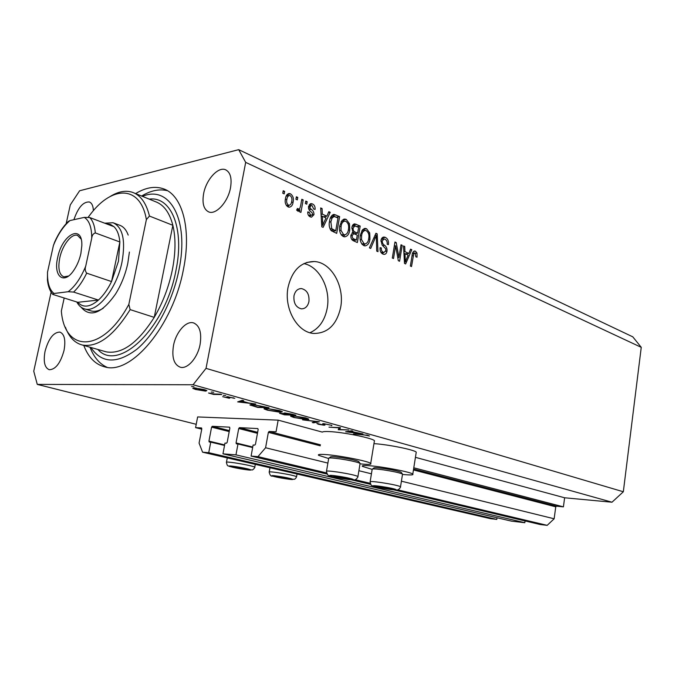 <?xml version="1.0" encoding="UTF-8"?>
<svg xmlns="http://www.w3.org/2000/svg" width="675" height="675" viewBox="0 0 675 675"><rect width="100%" height="100%" fill="white"/><g stroke="black" fill="none" stroke-linecap="round" stroke-linejoin="round"><path stroke-width="1.01" d="M276.058 431.831L278.159 420.137L197.632 416.939L195.581 427.629L201.504 427.942L201.808 428.827L199.074 443.095L202.584 452.191L208.744 452.689L210.743 442.133L209.258 442.032L208.938 441.121L211.587 427.14L212.279 426.296L229.534 427.157L229.863 428.068L227.188 442.344L226.479 443.205L224.969 443.095L222.961 453.828L235.963 454.866L237.98 443.981L236.393 443.872L236.047 442.935L238.722 428.515L239.448 427.646L257.799 428.566L258.154 429.502L255.471 444.234L254.711 445.12L253.117 445.011L251.092 456.081L257.96 456.629L265.587 447.753L268.363 432.371L269.131 431.468L276.058 431.831M393.803 489.864L540.228 524.526L547.189 525.344L554.15 518.78L555.753 506.824L556.453 506.157L563.414 506.866L413.783 467.792M563.414 506.866L564.621 497.779L415.429 457.338M374.296 441.577L374.439 440.699C372.592 438.092 343.027 432.101 329.248 431.578C325.249 431.392 322.945 431.57 322.346 432.11L278.159 420.137M554.15 518.78L401.414 481.182M371.436 473.808L358.898 470.72M327.89 463.084L265.587 447.753M547.189 525.344L397.626 489.814M370.178 483.292L354.991 479.68M326.54 472.922L257.96 456.629M370.642 484.38L351.295 479.798M327.029 474.061L251.092 456.081M252.653 447.559L237.98 443.981M525.066 520.94L524.821 522.712L235.963 454.866M524.821 522.712L511.49 521.142L222.961 453.828M224.53 445.441L210.743 442.133M202.584 452.191L490.413 518.662L496.808 519.413L208.744 452.689M496.808 519.413L497.045 517.767M201.741 429.157L195.581 427.629M308.948 301.523C309.454 294.325 306.973 290.014 301.497 288.579C297.624 288.622 295.118 291.052 293.962 295.878C293.456 303.075 295.92 307.395 301.354 308.846C305.277 308.821 307.817 306.374 308.948 301.523M373.958 443.644C387.923 444.445 414.678 449.854 416.247 452.166L416.129 452.917M372.111 469.378L362.441 466.374C361.471 465.522 363.876 465.311 369.655 465.742C383.341 466.737 411.151 472.137 412.796 474.103C413.674 474.981 411.058 475.166 404.933 474.66L402.519 474.432M360.037 463.843L363.344 464.147C369.25 464.594 371.714 464.349 370.718 463.421C368.786 461.244 339.086 455.406 325.316 454.537C319.781 454.165 317.545 454.427 318.625 455.338L328.674 458.528M340.664 307.37C344.807 286.293 331.256 262.128 314.238 261.529C300.881 261.714 292.148 270.295 288.056 287.28C283.694 308.551 297.397 332.547 313.732 333.45C327.763 333.433 336.741 324.743 340.664 307.37M309.985 332.724C319.047 328.607 324.776 320.498 327.173 308.382C330.961 288.968 319.553 266.541 303.843 263.613M83.784 345.44C88.307 357.328 95.335 364.492 104.878 366.913C131.034 375.266 173.062 325.755 183.44 269.384C191.768 228.867 182.309 194.999 163.519 188.831C154.946 185.887 145.648 187.473 135.624 193.59M230.512 187.793C232.04 178.251 230.394 172.243 225.568 169.771C218.168 166.328 206.12 179.668 203.622 193.666C202.002 203.352 203.707 209.436 208.735 211.916C215.958 215.131 228.04 201.952 230.512 187.793M93.369 210.701C93.184 205.875 91.834 202.964 89.319 201.985C83.228 201.631 78.089 207.529 73.904 219.687M64.041 350.418C65.838 340.124 64.454 334.015 59.898 332.083C53.519 332.218 48.566 338.614 45.065 351.262C43.2 361.623 44.601 367.774 49.283 369.731C55.603 369.537 60.522 363.099 64.041 350.418M200.104 344.36C201.85 332.606 199.64 325.451 193.472 322.886C186.097 320.515 175.922 332.218 173.492 345.549C171.636 357.438 173.914 364.669 180.326 367.234C187.54 369.385 197.716 357.775 200.104 344.36M564.621 497.779L611.997 502.217L623.329 491.763L641.25 347.33L632.779 336.833L238.697 149.656L79.616 190.772L70.284 204.905L66.167 223.67M339.66 429.536L348.713 429.958L338.293 429.722L339.095 427.857L328.978 427.148L340.462 427.663L339.66 429.536L339.981 427.638M323.679 423.647L331.914 425.377L324.785 423.959L324.101 424.035L324.987 425.081L323.941 425.199L318.237 424.246L316.845 423.402L322.785 424.887L323.443 424.727L322.684 424.128L323.679 423.647M319.41 421.782L313.453 422.845L312.247 422.516L317.048 421.715L302.594 419.842L319.41 421.782M305.724 417.892L308.686 419.04C309.125 419.453 308.399 419.631 306.526 419.563L293.827 417.488L290.714 416.306C290.292 415.893 291.001 415.716 292.857 415.783L305.724 417.892M279.222 410.501L282.412 411.733L280.361 412.29L267.41 410.181L264.068 408.907L266.093 408.341L279.222 410.501M255.791 404.03L237.659 401.878L242.317 400.275L243.709 400.663L242.198 401.178L248.628 402.967L255.791 404.03M194.029 386.758L191.54 386.505L194.029 386.758M196.222 424.297L37.277 384.396L193.067 384.758L206.027 368.364L245.683 162.38L238.697 149.656M611.997 502.217L193.067 384.758M205.597 391.12L195.657 389.492L192.755 388.327L194.088 387.923L204.061 389.559L206.862 390.623L205.597 391.12L205.791 390.099M213.756 392.268L211.283 392.015L213.756 392.268M220.413 394.158L221.746 394.538L213.578 394.428L208.575 393.002L214.608 394.023L220.413 394.158M225.771 395.618L223.307 395.364L225.771 395.618M229.07 398.208L222.683 396.689L227.728 397.845L226.665 396.832L227.441 396.714L234.79 398.334L228.791 397.077L229.846 398.09L229.07 398.208L229.179 397.626M252.062 404.401L268.979 407.717L257.673 407.413L249.877 404.924L252.062 404.401M292.326 414.231L295.903 415.226L284.512 414.838L279.534 413.294L284.479 413.556L283.728 413.193L284.833 412.94L292.326 414.231M362.905 433.924L345.634 431.755L351.641 430.777L352.806 431.106L350.857 431.418L362.905 433.924M366.778 435.206L353.489 433.932L361.243 434.32L369.495 435.999L366.82 434.987M51.114 292.191L33.75 371.216L37.277 384.396M398.933 257.47L401.026 244.78L402.199 245.32L399.575 261.25L398.317 260.693L395.618 245.793L393.5 258.559L392.31 258.027L394.968 242.004L396.233 242.587L398.933 257.47L397.761 257.605M380.987 240.435C381.417 238.241 382.447 237.111 384.067 237.043L385.45 237.414C387.855 238.747 388.842 241.152 388.42 244.62L387.188 244.282C387.425 241.861 386.707 240.182 385.028 239.254L384.092 238.992L382.21 240.941C382.261 242.983 383.062 244.443 384.615 245.312C386.429 246.603 387.231 248.543 387.011 251.159C386.615 253.26 385.636 254.34 384.075 254.391L382.885 254.078C380.692 252.939 379.763 250.788 380.101 247.641L381.358 247.97C381.13 250.045 381.738 251.446 383.164 252.172L384.05 252.408L385.805 250.577L385.703 248.771L382.143 245.118L380.987 240.435M369.411 247.877L375.924 233.272L377.19 233.854L377.983 251.674L376.718 251.117L376.304 235.491L370.702 248.451L369.411 247.877M366.601 228.766L369.698 232.942L369.959 239.093C369.453 243.118 367.799 245.388 364.989 245.903L363.715 245.582C360.585 243.27 359.471 239.735 360.374 234.984L362.618 229.643L365.276 228.42L366.601 228.766L363.184 229.272L364.778 230.47M346.258 219.426L349.464 223.703L349.734 229.964C349.211 234.039 347.507 236.334 344.613 236.858L343.263 236.52C340.023 234.132 338.867 230.529 339.803 225.703L342.132 220.286L344.849 219.063L346.258 219.426L342.849 219.974L344.436 221.138M326.827 216.194L328.843 211.672L330.227 212.304L323.114 227.348L321.798 226.766L320.676 207.925L322.085 208.567L322.312 214.144L326.827 216.194L323.426 216.768L321.14 215.738M282.757 193.227L283.222 190.738L284.656 191.396L284.192 193.885L282.757 193.227M623.329 491.763L206.027 368.364M641.25 347.33L245.683 162.38M285.432 198.762C285.795 195.708 287.086 193.961 289.305 193.531L290.495 193.835C293.051 195.733 293.92 198.492 293.102 202.103C292.731 205.107 291.431 206.812 289.221 207.208L288.082 206.921C285.533 205.073 284.648 202.357 285.432 198.762M295.92 199.243L296.376 196.771L297.776 197.421L297.329 199.884L295.92 199.243M300.62 205.757L301.801 199.268L303.193 199.901L300.915 212.422L299.514 211.798L299.886 209.79L298.181 211.368L296.62 210.009L297.473 208.448L298.713 209.182L299.902 208.204L300.62 205.757M305.353 203.546L305.8 201.099L307.184 201.732L306.737 204.179L305.353 203.546M308.568 206.474L311.251 203.614L312.542 203.951C314.44 204.972 315.284 206.795 315.082 209.427L313.681 209.031L312.128 205.681L311.344 205.47L310.002 206.795L310.112 208.069L311.285 209.343C313.132 210.516 314.018 212.287 313.959 214.675L311.504 217.173L310.272 216.852C308.45 215.983 307.614 214.329 307.775 211.882L309.192 212.279L310.551 215.055L311.445 215.291L312.542 214.304L312.297 213.072L310.888 211.672C309.091 210.532 308.323 208.794 308.568 206.474M329.552 221.198C330.007 217.384 331.526 215.131 334.125 214.431L339.626 216.616L336.69 233.373L331.13 230.572C329.24 227.821 328.717 224.699 329.552 221.198M351.894 227.492C352.24 225.281 353.211 224.075 354.797 223.872L360.205 226.058L357.37 242.536L353.565 240.857C351.506 239.912 350.62 238.022 350.907 235.178L352.882 232.318L351.894 227.492M408.848 253.446L410.586 249.168L411.792 249.725L405.641 263.942L404.502 263.436L403.515 245.928L404.73 246.485L404.933 251.674L408.848 253.446L405.422 253.859L403.928 253.184M415.471 251.193L417.007 253.091L417.049 257.175L415.876 256.854L415.117 253.007L413.783 253.673L411.522 266.549L410.366 266.034L412.113 255.31C412.307 252.847 413.176 251.404 414.712 250.982L415.471 251.193L413.547 251.429M283.036 191.725L284.656 191.396M287.153 194.493L290.495 193.835M287.145 194.51L288.588 195.649M291.482 202.407L293.102 202.103M289.01 205.284L288.006 206.887M288.453 205.132L289.052 205.276C290.571 204.879 291.448 203.605 291.684 201.462C292.317 198.998 291.802 197.049 290.123 195.615L289.524 195.472C288.006 195.877 287.128 197.142 286.883 199.285C286.251 201.766 286.774 203.715 288.453 205.132L286.411 205.512M285.297 199.597L286.883 199.285M296.198 197.724L297.776 197.421M301.632 200.197L303.193 199.901M298.223 209.275L298.063 210.119M296.823 210.347L299.886 209.79M296.975 209.36L298.384 209.107M305.632 202.019L307.184 201.732M309.352 204.533L312.542 203.951M309.277 204.635L310.567 205.613M308.483 207.073L310.002 206.795M308.517 208.356L310.112 208.069M312.247 214.962L313.959 214.675M310.525 215.452L310.019 216.726M307.749 212.532L309.192 212.279M308.517 215.401L310.551 215.055M328.421 212.617L330.227 212.304M325.131 216.481L324.709 217.367M320.735 208.803L322.085 208.567M321.064 214.363L322.312 214.144M323.949 222.353L326.042 217.974L322.405 216.329L322.768 225.29L323.949 222.353M321.722 225.458L322.768 225.29M321.19 216.532L322.405 216.329M332.041 215.291L335.905 214.912M332.505 215.477L335.407 216.81M336.243 217.181L339.626 216.616M333.771 231.12L333.61 232.006M331.914 231.162L335.72 230.825L337.973 217.974L334.184 216.498L332.117 217.941L330.877 221.822L331.746 228.69L335.72 230.825M330.826 230.234L333.484 229.829M330.033 228.952L331.746 228.69M329.417 222.058L330.877 221.822M330.311 218.236L332.117 217.941M348.098 223.923L349.464 223.703M348.292 230.183L349.734 229.964M344.933 234.816L343.448 236.596M343.997 221.257L341.12 221.67M341.626 235.305L342.132 235.187M343.592 234.562L344.604 234.824C346.823 234.377 348.106 232.554 348.443 229.357C349.144 225.83 348.308 223.163 345.929 221.375L344.908 221.113C342.748 221.518 341.483 223.265 341.103 226.344L340.985 230.369L343.592 234.562L341.288 234.9M339.652 230.572L340.985 230.369M339.668 226.572L341.103 226.344M352.949 224.826L355.767 226.117M356.805 226.581L360.205 226.058M355.598 233.474L355.455 234.293M354.417 240.325L354.274 241.169M352.122 232.748L354.198 233.677L357.615 233.179L358.611 227.399L354.814 225.897L353.177 228.057C352.957 230.183 353.658 231.542 355.269 232.124L357.615 233.179M352.696 240.376L356.434 240.038L357.277 235.111L353.751 233.693L352.232 235.474C352.072 237.482 352.78 238.688 354.341 239.11L356.434 240.038M350.84 235.676L352.232 235.474M351.785 228.268L353.177 228.057M352.181 226.302L354.552 225.931M368.364 233.137L369.698 232.942M368.567 239.288L369.959 239.093M365.167 243.903L363.766 245.599M364.492 230.555L361.682 230.934M364.036 243.658L364.989 243.903C367.141 243.464 368.381 241.667 368.719 238.503C369.394 235.027 368.575 232.419 366.28 230.681L365.327 230.428C363.226 230.833 361.994 232.554 361.623 235.6L361.513 239.558L364.036 243.658L361.775 243.962M360.222 239.735L361.513 239.558M360.248 235.803L361.623 235.6M375.562 234.082L377.19 233.854M374.844 235.693L376.304 235.491M382.134 237.878L385.45 237.414M382.092 237.921L383.602 239.034M380.902 241.118L382.21 240.941M385.594 251.336L387.011 251.159M383.375 252.492L382.598 253.935M380.042 248.138L381.358 247.97M380.962 252.442L383.164 252.172M381.189 252.771L384.05 252.408M400.908 245.489L402.199 245.32M394.31 245.962L395.618 245.793M394.841 242.772L396.233 242.587M410.29 249.91L411.792 249.725M406.831 253.69L406.527 254.382M403.557 246.637L404.73 246.485M403.844 251.8L404.933 251.674M406.358 259.259L408.164 255.125L405.017 253.699L405.346 262.035L406.358 259.259M404.426 262.136L405.346 262.035M403.962 253.825L405.017 253.699M415.488 253.268L417.007 253.091M412.417 253.834L413.783 253.673M412.948 252.273L413.438 253.074M195.472 388.302L194.535 388.682L196.653 389.5L204.247 390.749L205.234 390.386L195.531 387.99M213.671 393.93L213.578 394.428M228.293 396.757L228.108 397.752M227.551 396.714L227.433 397.347M233.322 397.727L233.238 398.199M242.359 400.283L242.198 401.178M241.718 401.347L239.937 401.946L246.78 402.756L241.718 401.347L241.886 400.418M240.106 401.034L239.937 401.946M251.1 404.401L250.906 405.439M257.58 407.101L266.574 407.337L253.311 404.755L251.615 405.16L257.58 407.101M267.317 408.687L265.714 409.118L268.498 410.198L279.155 411.961L280.775 411.514L267.368 408.409M284.588 412.94L284.479 413.556M282.884 414.104L288.115 414.678L281.745 413.387L282.884 414.104M288.495 414.492L293.532 414.855L286.023 413.277L285.365 413.454L288.495 414.492M294.03 416.104L292.334 416.509L294.933 417.513L305.37 419.243L307.066 418.821L294.081 415.851M313.546 422.297L313.453 422.845M331.695 425.233L331.611 425.714M324.11 424.221L323.941 425.199M318.338 423.672L318.237 424.246M323.629 423.647L323.443 424.727M323.03 423.655L322.912 424.313M338.403 429.064L338.293 429.722M350.949 430.895L350.857 431.418M350.241 431.519L347.946 431.89L354.476 432.7L350.241 431.519L350.325 430.996M348.038 431.367L347.946 431.89M368.069 435.291L367.985 435.78M382.75 486.987L377.055 486.548L382.742 488L392.183 488.936L382.75 486.987M372.575 468.965L373.79 468.087C373.688 467.454 377.097 467.606 384.007 468.543C392.85 469.884 398.579 471.133 401.178 472.289L401.406 472.601M402.477 474.449L402.41 473.993C399.532 472.736 393.188 471.361 383.383 469.859C375.713 468.821 371.942 468.644 372.06 469.336M377.055 486.548L382.742 488L390.133 489.097L391.66 488.751M382.902 487.013L382.742 488M390.251 488.379L390.133 489.097M279.923 476.744L275.408 476.373L281.171 477.782L289.001 478.6L279.923 476.744M276.235 476.305L281.171 477.782L287.634 478.752L288.301 478.373M281.315 476.963L281.171 477.782M287.727 478.221L287.634 478.752M237.254 467.125L232.841 466.779L239.085 468.315L246.898 469.108L237.254 467.125M233.744 466.712L239.085 468.315L245.675 469.302L246.215 468.889M239.245 467.438L239.085 468.315M245.776 468.762L245.675 469.302M339.213 476.677L333.99 476.499L347.389 478.98C349.363 479.157 349.971 479.073 349.203 478.735L339.213 476.677M329.155 457.987L330.362 457.118C330.168 456.443 333.517 456.562 340.402 457.481C349.692 458.89 355.793 460.24 358.695 461.514L358.965 461.886M360.037 463.818L359.961 463.295C356.746 461.894 349.988 460.401 339.677 458.831C332.041 457.81 328.337 457.667 328.573 458.409M333.619 476.272L339.82 477.866L347.389 478.98L348.68 478.558M339.998 476.795L339.82 477.866M347.515 478.237L347.389 478.98M129.398 252.062L127.82 263.183C125.398 274.455 121.323 284.707 115.602 293.946C101.756 313.512 90.256 317.933 81.11 307.218M128.199 235.094C126.259 229.787 123.365 226.479 119.509 225.18M65.407 327.215C69.027 337.078 74.663 343.018 82.342 345.026C97.808 347.65 113.746 335.846 130.14 309.614L154.229 317.368C162.768 302.83 168.818 286.976 172.361 269.814C175.686 252.72 175.846 237.878 172.859 225.307L149.453 216.059C146.323 203.234 140.712 195.337 132.612 192.367C125.693 190.063 118.133 191.489 109.932 196.644M90.863 347.465C101.714 363.589 117.079 364.146 136.957 349.161C155.469 333.669 172.614 301.717 178.943 269.992C189.591 219.468 169.476 184.621 142.467 196.383M107.055 367.31C99.52 363.901 93.833 357.202 89.994 347.22M64.184 298.012L61.349 311.057C64.555 352.924 102.642 353.464 128.841 304.383L146.382 219.594C140.602 185.482 112.776 185.153 90.956 213.604L88.214 217.198M130.14 309.614L128.841 304.383M146.382 219.594L149.453 216.059M141.632 196.037C150.778 190.502 159.384 188.722 167.442 190.704M104.701 223.197L113.079 222.733C122.749 227.247 125.727 240.283 122.04 261.841C116.783 288.858 97.006 313.158 84.696 308.931L91.252 310.981C94.871 311.901 98.854 310.989 103.216 308.256M104.372 351.337L106.11 351.835C121.838 354.561 137.877 343.069 154.229 317.368L172.859 225.307C169.56 212.617 163.789 204.753 155.545 201.715L134.19 193.008M57.679 257.563C62.108 234.453 82.603 223.484 81.844 245.531L80.882 253.538C79.414 260.035 76.975 265.748 73.567 270.658C63.585 285.382 53.148 276.033 57.679 257.563M81.101 239.051L77.49 235.372C71.634 233.204 62.387 245.109 59.771 257.892C57.805 268.405 59.155 274.725 63.83 276.851L68.496 276.05M84.696 308.931C81.405 308.036 78.781 305.724 76.815 301.995M86.687 273.164L111.535 281.559L119.863 241.962L95.318 232.926C93.209 233.618 92.019 235.364 91.733 238.182C91.741 227.357 89.252 220.43 84.274 217.392L70.014 220.548C63.442 226.066 57.907 234.385 53.401 245.523L47.512 272.168C47.242 282.682 49.418 289.786 54.025 293.482L68.15 291.727C74.984 286.529 80.831 278.024 85.708 266.228C84.814 268.861 85.143 271.173 86.687 273.164C82.822 281.146 78.469 287.449 73.609 292.073L98.449 300.063L77.794 302.299C83.118 308.045 90.003 307.294 98.449 300.063C103.343 295.557 107.696 289.389 111.535 281.559L118.454 261.267L119.863 241.962C119.171 234.934 117.214 229.854 113.991 226.699L110.438 224.429L106.338 223.813M53.401 245.523L54.717 241.895C58.539 233.373 63.104 226.53 68.403 221.375L70.014 220.548M52.456 294.064C49.697 290.545 48.018 285.863 47.436 280.007L47.512 272.168M54.025 293.482L52.658 294.308L53.283 294.578L77.794 302.299M73.609 292.073L68.15 291.727M85.708 266.228L91.733 238.182M84.274 217.392L89.716 217.536C92.846 220.683 94.711 225.813 95.318 232.926M113.991 226.699L89.716 217.536M556.453 506.157L413.598 469.024M320.439 444.808L269.131 431.468M555.753 506.824L413.446 469.952M320.271 445.812L268.363 432.371M257.639 432.321L239.448 427.646M257.462 433.316L238.722 428.515M252.745 447.019L236.047 442.935M229.382 430.616L212.279 426.296M229.205 431.578L211.587 427.14M224.632 444.901L208.938 441.121M309.023 209.748L311.285 209.343M321.494 221.67L322.658 221.476M353.033 224.868L356.451 224.336M351.751 239.482L354.341 239.11M352.401 232.546L355.269 232.124M373.807 238.03L375.351 237.811M382.582 245.582L384.615 245.312M404.232 258.601L405.236 258.483M412.028 255.859L413.286 255.707M381.67 486.532C366.702 484.287 373.427 487.029 387.745 489.105C402.511 491.349 396.495 488.692 381.67 486.532M402.536 474.086L400.537 486.675C401.06 487.223 397.87 490.472 397.87 489.746C398.528 490.252 395.17 490.042 387.779 489.113L373.427 486.236C371.697 485.106 371.334 486.861 370.111 481.925C369.579 481.233 373.317 481.452 381.324 482.574C391.559 484.169 397.963 485.536 400.537 486.675L400.486 486.987M278.598 476.297C265.494 474.306 273.518 476.98 285.998 478.811C298.974 480.803 291.49 478.195 278.598 476.297M297.051 474.01L296.595 476.626C296.072 478.043 295.321 478.929 294.334 479.301L286.04 478.82L272.329 476.094C270.945 476.499 269.899 475.175 269.19 472.146C268.658 471.597 271.612 471.783 278.049 472.711C287.752 474.247 293.937 475.546 296.595 476.626L296.544 476.888M235.735 466.627C222.345 464.611 231.5 467.564 244.207 469.412C257.479 471.437 248.889 468.551 235.735 466.627M255.285 464.358L254.787 467.092C255.589 467.125 252.332 470.534 252.214 469.927L244.257 469.42L229.703 466.509C227.551 465.218 227.585 467.1 226.429 462.4C225.796 461.818 228.673 461.978 235.069 462.89C245.253 464.501 251.826 465.902 254.787 467.092L254.728 467.378M337.922 476.153C322.566 473.867 330.531 476.947 345.161 479.048C360.315 481.334 353.101 478.347 337.922 476.153M360.104 463.388L357.944 476.44C358.442 477.056 355.227 480.338 355.202 479.621C355.725 480.153 352.392 479.959 345.203 479.064L331.003 476.297C328.759 476.567 327.24 474.955 326.464 471.471C325.797 470.728 329.459 470.914 337.449 472.019C348.216 473.698 355.05 475.166 357.944 476.44L357.877 476.803M149.226 199.133C171.087 196.062 184.79 228.293 175.964 270.388C165.367 328.497 118.277 372.811 97.858 349.473M299.498 288.773L301.497 288.579M416.247 452.166L412.796 474.103M306.678 262.465L314.238 261.529M165.426 189.633L163.519 188.831M226.091 170.007L225.568 169.771M194.113 323.097L193.472 322.886M289.305 193.531L288.174 193.759M289.052 205.276L286.58 205.74M288.892 195.59L286.158 196.13M298.713 209.182L296.89 209.512M310.829 205.563L308.677 205.959M311.445 215.291L308.787 215.747M311.251 203.614L310.289 203.791M334.125 214.431L332.994 214.616M333.366 216.633L330.817 217.055M344.849 219.063L343.617 219.265M344.604 234.824L341.584 235.263M354.797 223.872L354.004 223.99M365.276 228.42L364.137 228.589M364.989 243.903L362.045 244.299M383.459 239.077L381.248 239.38M384.067 237.043L383.189 237.17M414.501 252.948L412.602 253.176M414.712 250.982L414.172 251.049M374.439 440.699L370.718 463.421M194.594 388.378L194.678 387.939M205.234 390.386L205.318 389.939M228.074 397.693L228.243 396.757M251.674 404.865L251.758 404.401M264.068 408.907L264.144 408.468M265.773 408.797L265.857 408.341M280.775 411.514L280.868 410.999M292.385 416.213L292.469 415.766M307.066 418.821L307.159 418.331M323.409 424.685L323.587 423.647M322.684 424.128L322.751 423.689M372.153 469.412L370.162 481.604M401.178 472.289L402.41 473.993M269.983 467.758L269.241 471.876M276.075 476.297L275.408 476.373M227.273 457.895L226.488 462.105M233.592 466.703L232.841 466.779M328.674 458.502L326.523 471.099M358.695 461.514L359.961 463.295M82.342 345.026L104.414 351.346M77.912 235.524L77.49 235.372M113.974 223.079L120.412 225.526"/></g></svg>
